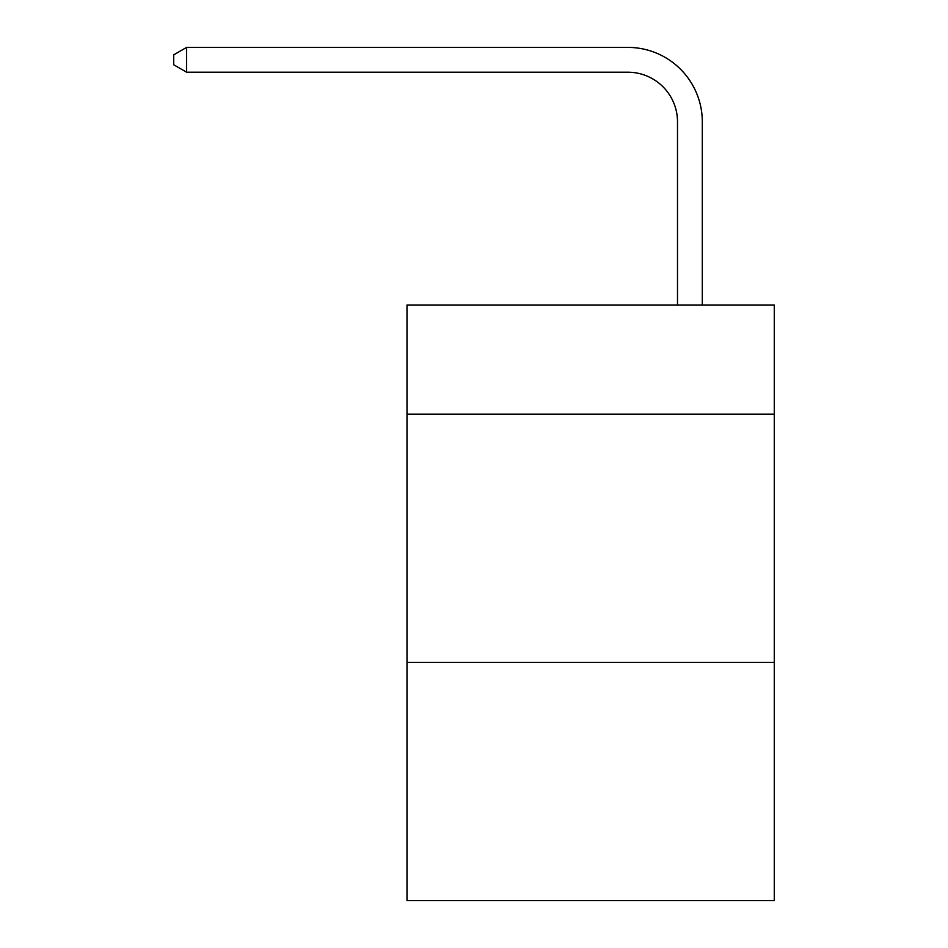 <?xml version="1.0" encoding="UTF-8"?>
<svg xmlns="http://www.w3.org/2000/svg" width="948" height="948" viewBox="0 0 948 948"><rect width="100%" height="100%" fill="white"/><g stroke="black" fill="none" stroke-linecap="round" stroke-linejoin="round"><path stroke-width="1.42" d="M774.279 414.193L774.279 304.995L407 304.995L407 414.193L774.279 414.193L774.279 900.6L407 900.6L407 414.193M774.279 662.356L407 662.356M677.5 304.995L677.5 121.854A49.628 49.628 92.7 0 0 627.86 72.214L186.626 72.214L173.721 64.772L173.721 54.842L186.626 47.4L627.86 47.4A74.454 74.454 -87.3 0 1 702.314 121.854L702.314 304.995M677.5 121.854A49.628 49.628 92.7 0 0 627.86 72.214A49.628 49.628 92.7 0 1 677.5 121.854A49.628 49.628 92.7 0 0 627.86 72.214A49.628 49.628 92.7 0 1 677.5 121.854A49.628 49.628 92.7 0 0 627.86 72.214A49.628 49.628 92.7 0 1 677.5 121.854A49.628 49.628 92.7 0 0 627.86 72.214A49.628 49.628 92.7 0 1 677.5 121.854A49.628 49.628 92.7 0 0 627.86 72.214A49.628 49.628 92.7 0 1 677.5 121.854A49.628 49.628 92.7 0 0 627.86 72.214A49.628 49.628 92.7 0 1 677.5 121.854A49.628 49.628 92.7 0 0 627.86 72.214A49.628 49.628 92.7 0 1 677.5 121.854A49.628 49.628 92.7 0 0 627.86 72.214A49.628 49.628 92.7 0 1 677.5 121.854A49.628 49.628 92.7 0 0 627.86 72.214A49.628 49.628 92.7 0 1 677.5 121.854A49.628 49.628 92.7 0 0 627.86 72.214A49.628 49.628 92.7 0 1 677.5 121.854A49.628 49.628 92.7 0 0 627.86 72.214A49.628 49.628 92.7 0 1 677.5 121.854A49.628 49.628 92.7 0 0 627.86 72.214A49.628 49.628 92.7 0 1 677.5 121.854A49.628 49.628 92.7 0 0 627.86 72.214A49.628 49.628 92.7 0 1 677.5 121.854A49.628 49.628 92.7 0 0 627.86 72.214A49.628 49.628 92.7 0 1 677.5 121.854A49.628 49.628 92.7 0 0 627.86 72.214A49.628 49.628 92.7 0 1 677.5 121.854A49.628 49.628 92.7 0 0 627.86 72.214A49.628 49.628 92.7 0 1 677.5 121.854A49.628 49.628 92.7 0 0 627.86 72.214A49.628 49.628 92.7 0 1 677.5 121.854A49.628 49.628 92.7 0 0 627.86 72.214A49.628 49.628 92.7 0 1 677.5 121.854A49.628 49.628 92.7 0 0 627.86 72.214A49.628 49.628 92.7 0 1 677.5 121.854A49.628 49.628 92.7 0 0 627.86 72.214A49.628 49.628 92.7 0 1 677.5 121.854A49.628 49.628 92.7 0 0 627.86 72.214A49.628 49.628 92.7 0 1 677.5 121.854A49.628 49.628 92.7 0 0 627.86 72.214A49.628 49.628 92.7 0 1 677.5 121.854A49.628 49.628 92.7 0 0 627.86 72.214A49.628 49.628 92.7 0 1 677.5 121.854A49.628 49.628 92.7 0 0 627.86 72.214A49.628 49.628 92.7 0 1 677.5 121.854A49.628 49.628 92.7 0 0 627.86 72.214A49.628 49.628 92.7 0 1 677.5 121.854A49.628 49.628 92.7 0 0 627.86 72.214M186.626 72.214L186.626 47.4L627.86 47.4"/></g></svg>
